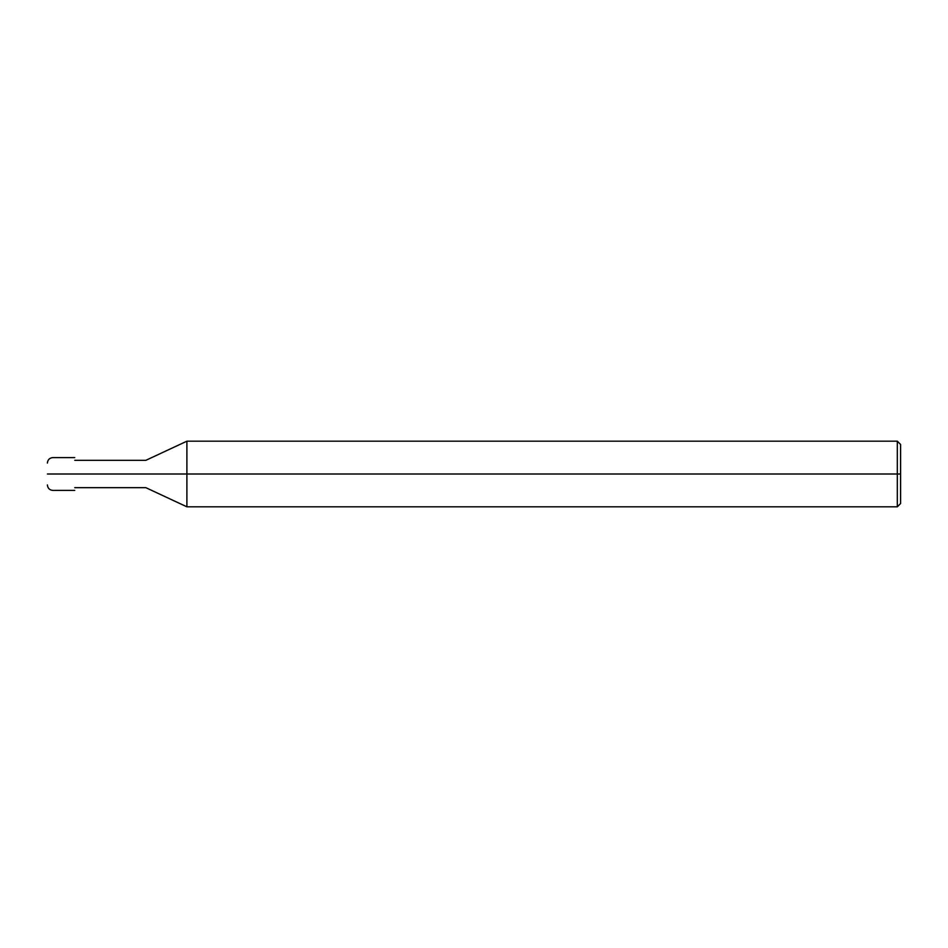 <?xml version="1.0" encoding="UTF-8"?>
<svg xmlns="http://www.w3.org/2000/svg" width="948" height="948" viewBox="0 0 948 948"><rect width="100%" height="100%" fill="white"/><g stroke="black" fill="none" stroke-linecap="round" stroke-linejoin="round"><path stroke-width="1.42" d="M74.75 474C74.75 495.152 74.75 495.152 74.75 474C74.75 452.848 74.75 452.848 74.75 474L52.875 474C52.875 452.848 52.875 452.848 52.875 474L47.4 474C47.4 459.899 47.4 459.899 47.4 474C47.4 488.101 47.4 488.101 47.4 474L52.875 474C52.875 452.848 52.875 452.848 52.875 474C52.875 495.152 52.875 495.152 52.875 474C52.875 495.152 52.875 495.152 52.875 474L74.75 474C74.75 452.848 74.75 452.848 74.75 474C74.75 495.152 74.75 495.152 74.75 474L145.85 474C145.85 456.367 145.85 456.367 145.85 474L74.75 474M900.6 474L900.6 503.53L900.6 444.47L900.6 474L897.318 474L897.318 441.187L897.318 474L186.898 474L186.898 441.187L186.898 474L145.85 474C145.85 456.367 145.85 456.367 145.85 474C145.85 491.633 145.85 491.633 145.85 474C145.85 491.633 145.85 491.633 145.85 474L186.898 474L186.898 441.187L186.898 506.813L186.898 474L186.898 506.813L186.898 474L897.318 474L897.318 441.187L897.318 506.813L897.318 474L897.318 506.813L897.318 474L900.6 474L900.6 503.53L900.6 474M74.75 457.588L52.875 457.588C49.545 457.92 47.72 459.744 47.4 463.062M74.75 490.412L52.875 490.412C49.545 490.08 47.72 488.256 47.4 484.938M74.75 460.325L145.85 460.325L186.898 441.187L897.318 441.187L900.6 444.47M74.75 487.675L145.85 487.675L186.898 506.813L897.318 506.813L900.6 503.53"/></g></svg>
